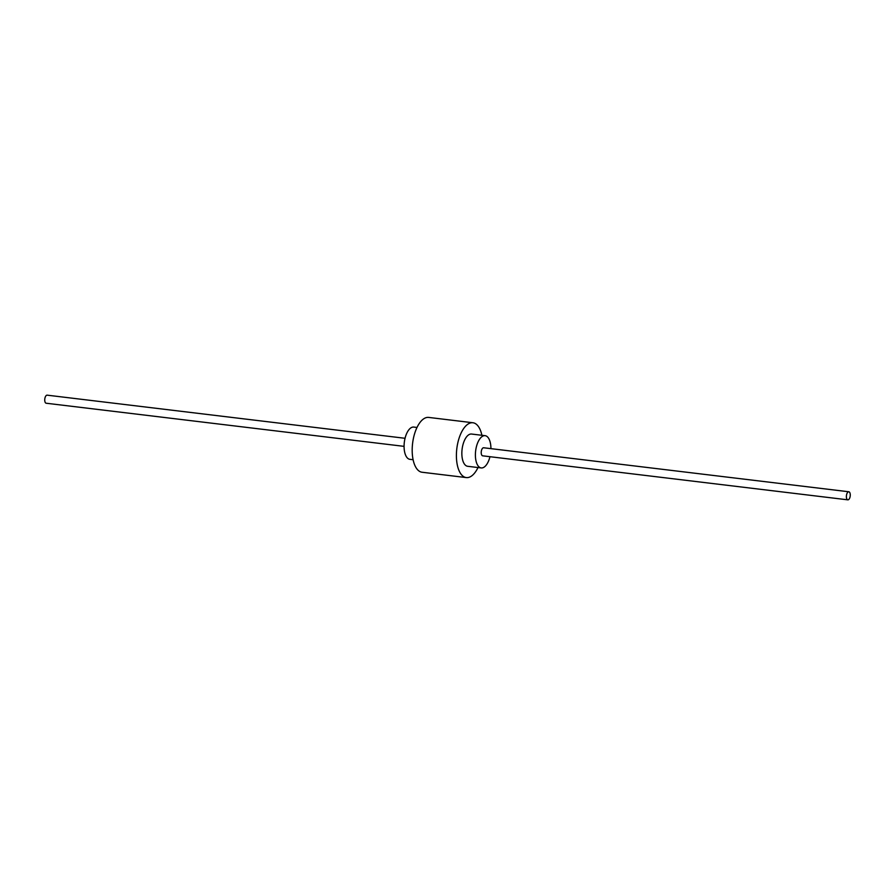 <?xml version="1.0" encoding="UTF-8"?>
<svg xmlns="http://www.w3.org/2000/svg" width="895" height="895" viewBox="0 0 895 895"><rect width="100%" height="100%" fill="white"/><g stroke="black" fill="none" stroke-linecap="round" stroke-linejoin="round"><path stroke-width="1.34" d="M489.957 456.707A16.244 7.574 -83.1 0 1 481.219 467.928A16.244 7.574 -83.1 0 1 475.458 452.915A16.244 7.574 -83.1 0 1 485.101 435.675A16.244 7.574 -83.1 0 1 490.93 448.641M847.833 499.835L482.673 455.823A4.061 1.891 -83.1 0 1 481.23 452.076A4.061 1.891 -83.1 0 1 483.647 447.768L848.807 491.769A4.061 1.891 -83.1 0 1 850.25 495.528A4.061 1.891 -83.1 0 1 847.833 499.835A4.061 1.891 -83.1 0 1 846.401 496.087A4.061 1.891 -83.1 0 1 848.807 491.769M481.219 467.928L467.671 466.295A16.244 7.574 -83.1 0 1 461.909 451.281A16.244 7.574 -83.1 0 1 471.553 434.041L485.101 435.675M413.11 459.717L409.899 459.325A16.244 7.574 -83.1 0 1 404.137 444.323A16.244 7.574 -83.1 0 1 413.781 427.072L416.992 427.463M478.008 467.537A27.611 12.877 -83.1 0 1 466.306 477.583A27.611 12.877 -83.1 0 1 456.506 452.076A27.611 12.877 -83.1 0 1 472.918 422.753A27.611 12.877 -83.1 0 1 481.89 435.283M466.306 477.583L422.082 472.247A27.611 12.877 -83.1 0 1 412.293 446.739A27.611 12.877 -83.1 0 1 428.694 417.417L472.918 422.753M404.07 446.359L46.193 403.231A4.061 1.891 -83.1 0 1 44.75 399.472A4.061 1.891 -83.1 0 1 47.166 395.165L405.043 438.293"/></g></svg>
